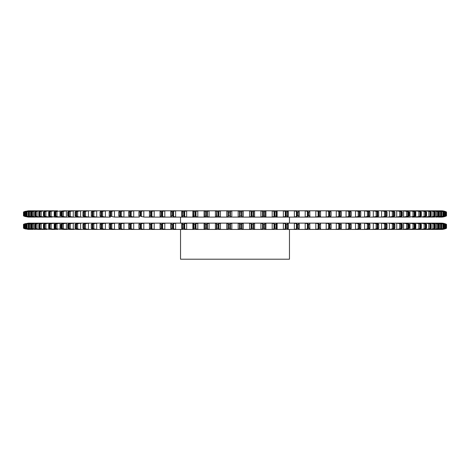 <?xml version="1.0" encoding="UTF-8"?>
<svg xmlns="http://www.w3.org/2000/svg" width="470" height="470" viewBox="0 0 470 470"><rect width="100%" height="100%" fill="white"/><g stroke="black" fill="none" stroke-linecap="round" stroke-linejoin="round"><path stroke-width="0.7" d="M229.818 212.005L230.071 216.171L230.071 211.712L228.526 212.005L228.526 215.877L228.003 216.576L228.003 211.306L228.526 212.005M230.476 211.271L230.036 211.758M230.036 216.124L230.476 216.611M229.818 215.877L228.526 215.877M228.126 216.494L226.652 217.081M231.822 210.813L231.822 217.064L230.441 216.576L230.441 211.306L232.474 210.795L226.164 210.795L226.775 210.813L226.775 217.064L226.164 217.087L170.434 217.087L176.456 217.087L173.565 216.576L173.565 211.306L175.639 210.813L175.639 217.064M231.822 217.064L226.164 217.087M226.652 210.801L228.126 211.388M63.785 210.795L238.178 210.813L239.559 211.306L239.559 216.576L238.178 217.064L232.474 217.087M243.225 210.813L243.225 217.064L241.997 216.576L241.997 211.306L243.836 210.795L237.526 210.795L441.201 210.795A12.103 12.103 0 0 1 446.5 212.005L446.5 215.877A12.103 12.103 0 0 1 441.224 217.087L438.334 217.087M438.692 216.899L436.401 217.087M436.366 216.799L433.88 217.087M425.767 216.317L425.767 217.064L424.856 217.087L427.23 217.087L422.659 217.087M421.061 216.047L421.061 217.064L412.255 217.087M393.936 216.576L392.579 217.087L388.426 217.087L409.963 217.064L409.963 210.813L409.012 210.795M359.662 210.795L354.58 210.795L355.52 210.813L355.52 217.064L354.58 217.087L359.662 217.087L325.293 217.087L330.921 217.087L330.686 216.729M330.686 211.153L330.921 210.795L325.293 210.795L326.186 210.813L326.186 217.064L309.918 217.064L309.671 211.306L310.253 210.795L304.349 210.795L305.195 210.813L305.195 217.064L304.349 217.087L310.253 217.087L237.526 217.087M139.314 217.064L129.168 217.087L134.632 217.087L131.206 216.576L131.206 211.306L133.721 210.813L133.721 217.064M110.338 217.087L85 217.087L89.4 217.087L85.546 216.576L85.546 211.306L88.436 210.813L88.436 217.064M52.258 217.087L42.77 217.087L45.144 217.087L41.178 216.576L41.178 211.306L44.233 210.813L44.233 211.565M35.197 217.064L28.071 217.064L25.304 216.459M32.53 217.064L34.48 217.087L30.644 216.576L30.644 211.306L33.634 211.071M30.48 217.064L32.13 217.087L28.365 216.576L28.365 211.306L31.308 210.977M28.247 217.046L25.691 216.312M29.052 217.064L30.397 217.087L26.708 216.576L26.708 216.088M42.335 217.064L36.566 217.064L33.546 216.576L33.546 211.306L36.566 210.813L36.566 211.2M38.464 217.064L39.257 217.087M85 217.087L55.154 217.087L51.16 216.576L51.16 211.306L54.215 210.813L54.215 217.064M57.393 217.064L57.745 217.087M129.35 217.064L114.48 217.064L111.795 216.576L111.795 211.306L114.48 210.813L114.48 217.064M175.639 210.813L170.434 210.795L170.822 210.813L170.822 217.064L170.434 217.087L144.707 217.087L141.405 216.576L141.405 211.306L143.814 210.813L143.814 217.064M388.426 210.795L389.389 210.813L389.389 217.064L359.662 217.087M406.215 217.087L408.019 216.576M433.434 216.676L433.434 217.064L427.23 217.087L429.745 216.576M440.396 216.97L443.557 216.576M441.471 217.017L444.444 216.576M221.117 210.795L218.897 211.306L218.897 216.576L221.117 217.087L214.831 217.087L215.401 217.064L215.401 210.813L214.831 210.795M228.308 211.712L228.308 216.171M265.92 210.813L265.92 217.064L265.01 216.576L265.01 211.306L266.449 210.795L260.198 210.795L260.926 210.813L260.926 217.064L260.198 217.087M277.147 210.813L277.147 217.064L276.395 216.576L276.395 211.306L277.629 210.795L271.437 210.795L272.195 210.813L272.195 217.064L271.437 217.087M288.245 210.813L288.245 217.064L287.658 216.576L287.658 211.306L288.68 210.795L282.564 210.795L283.351 210.813L283.351 217.064L282.564 217.087M298.779 216.13L298.761 211.271L299.566 210.795L293.544 210.795L294.361 210.813L294.361 217.064L293.544 217.087M320.428 211.506L320.716 210.795L314.941 210.795L315.811 210.813L315.811 217.064L314.941 217.087M340.65 210.948L340.903 211.306L340.832 210.795L335.369 210.795L336.279 210.813L336.279 217.064L335.369 217.087M350.714 211.306L350.42 210.795L345.139 210.795L346.067 210.813L346.067 217.064L345.139 217.087M368.521 210.795L363.651 210.795L364.603 210.813L364.603 217.064L363.651 217.087M376.975 210.795L372.334 210.795L373.292 210.813L373.292 217.064L372.334 217.087M401.227 211.306L399.659 210.795L395.781 210.795L396.745 210.813L396.745 217.064L395.781 217.087M408.019 211.306L406.485 210.813L402.655 210.795L403.613 210.813L403.613 217.064L402.655 217.087M414.281 211.306L412.255 210.795M425.162 211.306L420.133 210.795L421.061 210.813L421.061 211.835M429.745 211.306L427.001 210.795M433.734 211.306L430.743 210.795M439.891 211.306L437.47 210.813L435.52 210.795L436.366 211.077M442.035 211.306L438.692 210.983M443.557 211.306L440.396 210.912M444.444 211.306L441.471 210.86M441.224 210.795L441.929 210.848M414.846 217.087L415.786 217.064L415.786 210.813L414.846 210.795L417.742 210.795M47.341 210.795L57.393 210.813M42.999 210.795L42.335 210.813M36.12 210.795L35.197 210.813M33.599 210.795L32.53 210.813M31.702 210.795L30.48 210.813M25.304 211.424L28.247 210.836M25.691 211.565L29.052 210.813M31.091 210.795L29.704 210.795M31.308 210.813L33.1 210.795M33.634 210.813L35.72 210.795M36.566 210.813L38.464 210.813M42.77 210.795L38.945 210.795M44.233 210.813L49.867 210.795L45.878 211.306L45.878 216.576L49.867 217.087M52.258 210.795L51.812 210.813M60.037 210.813L60.037 217.064L56.993 216.576L56.993 211.306L63.515 210.813M66.388 210.813L66.388 217.064L63.368 216.576L63.368 211.306L67.345 210.795L63.75 210.795M73.255 210.813L73.255 217.064L70.271 216.576L70.271 211.306L74.219 210.795L70.159 210.813M80.611 210.813L80.611 217.064L77.667 216.576L77.667 211.306L81.574 210.795L77.297 210.813M88.436 210.813L85 210.795M96.708 210.813L96.708 217.064L93.871 216.576L93.871 211.306L97.666 210.795L93.042 210.795M105.398 210.813L105.398 217.064L102.63 216.576L102.63 211.306L106.349 210.795L101.479 210.795M114.48 210.813L110.338 210.795M123.933 210.813L123.933 217.064L121.325 216.576L121.325 211.306L124.861 210.795L119.709 210.813M133.721 210.813L129.35 210.813M143.814 210.813L139.314 210.813M154.189 210.813L154.189 217.064L151.88 216.576L151.88 211.306L155.059 210.795L149.284 210.795L149.572 211.459M164.805 210.813L164.805 217.064L162.614 216.576L162.614 211.306L165.651 210.795L159.747 210.795L160.082 210.813L160.082 217.064L159.747 217.087M186.649 210.813L186.649 217.064L184.704 216.576L184.704 211.306L187.436 210.795L181.32 210.795L181.755 210.813L181.755 217.064L181.32 217.087M197.805 210.813L197.805 217.064L195.996 216.576L195.996 211.306L198.563 210.795L192.371 210.795L192.853 210.813L192.853 217.064L192.371 217.087M209.074 210.813L209.074 217.064L207.405 216.576L207.405 211.306L209.802 210.795L203.551 210.795L204.08 210.813L204.08 217.064L203.551 217.087M441.929 210.813L446.5 212.005L446.5 215.877L441.201 217.087M444.973 216.494L441.647 217.081M444.309 211.571L445.472 211.712L445.472 216.171L446.212 215.877L445.572 216.171M445.472 216.171L444.309 216.312M444.596 216.494L441.189 217.081M445.683 216.124L444.332 216.611M443.292 211.794L443.292 211.306L444.467 211.712L444.467 216.171L445.284 215.877L444.661 216.171M444.467 216.171L443.292 216.576L443.292 216.088M443.58 216.494L440.102 217.081M444.773 216.124L443.451 216.611M442.035 216.576L438.91 217.087M442.822 216.171L441.636 216.576L441.636 211.306L442.822 211.712L442.822 216.171L443.721 215.877L443.11 216.171M441.929 216.494L438.393 217.081M443.222 216.124L441.929 216.611M439.891 216.576L436.9 217.087M440.549 216.171L439.356 216.576L439.356 211.306L440.549 211.712L440.549 216.171L441.524 215.877L440.93 216.171M439.656 216.494L436.066 217.081M441.036 216.124L439.785 216.611M437.118 216.576L434.28 217.087M434.28 210.795L437.118 211.306M437.646 216.171L436.454 216.576L436.454 211.306L437.646 211.712L437.646 216.171L438.692 215.877L438.128 216.171M436.753 216.494L433.129 217.081M438.228 216.124L437.018 216.611M432.565 210.795L433.434 210.813L433.434 211.206M433.734 216.576L431.055 217.087M434.133 216.171L432.94 216.576L432.94 211.306L434.133 211.712L434.133 216.171L435.249 215.877L434.703 216.171M433.246 216.494L429.592 217.081M429.897 216.517L429.897 217.064L429.004 217.087M434.803 216.124L433.634 216.611M429.004 210.795L429.897 210.813L429.897 211.365M430.015 216.171L428.822 216.576L428.822 211.306L430.015 211.712L430.015 216.171L430.679 216.171M429.128 216.494L425.462 217.081M430.773 216.124L429.651 216.611M424.856 210.795L425.767 210.813L425.767 211.565M425.162 216.576L422.824 217.087M425.303 216.171L424.122 216.576L424.122 211.306L425.303 211.712L425.303 216.171L426.055 216.171M424.428 216.494L420.756 217.081M426.143 216.124L425.074 216.611M420.004 216.576L417.848 217.087M417.848 210.795L420.004 211.306M420.01 216.171L418.841 216.576L418.841 211.306L420.01 211.712L420.01 216.171L420.85 216.171M419.146 216.494L415.48 217.081M420.932 216.124L419.916 216.611M414.281 216.576L412.319 217.087M414.158 216.171L413.007 216.576L413.007 211.306L414.158 211.712L414.158 216.171L415.081 216.171M413.312 216.494L409.658 217.081M415.163 216.124L414.205 216.611M407.766 216.171L406.632 216.576L406.632 211.306L407.766 211.712L407.766 216.171L408.771 216.171M406.932 216.494L403.307 217.081M408.841 216.124L407.942 216.611M401.227 216.576L399.659 217.087M400.845 216.171L399.729 216.576L399.729 211.306L400.845 211.712L400.845 216.171L401.926 216.171M400.029 216.494L396.445 217.081M401.997 216.124L401.157 216.611M392.568 210.795L393.936 211.306M393.419 216.171L392.332 216.576L392.332 211.306L393.419 211.712L393.419 216.171L394.577 216.171M392.626 216.494L389.095 217.081M394.641 216.124L393.872 216.611M385.083 217.064L386.158 216.576M385.083 210.813L386.158 211.306M385.512 216.171L384.454 216.576L384.454 211.306L385.512 211.712L385.512 216.171L386.745 216.171M384.748 216.494L381.276 217.081M380.6 210.795L381.564 210.813L381.564 217.064L380.6 217.087M386.804 216.124L386.099 216.611M377.005 217.064L377.921 216.576M377.152 216.171L376.129 216.576L376.129 211.306L377.152 211.712L377.152 216.171L378.45 216.171M376.411 216.494L373.01 217.081M378.503 216.124L377.868 216.611M368.498 217.064L369.25 216.576M368.357 216.171L367.37 216.576L367.37 211.306L368.357 211.712L368.357 216.171L369.72 216.171M367.646 216.494L364.326 217.081M369.767 216.124L369.203 216.611M359.156 216.171L358.205 216.576L358.205 211.306L359.156 211.712L359.156 216.171L360.578 216.171M358.475 216.494L355.25 217.081M360.173 216.576L359.579 217.064M360.619 216.124L360.132 216.611M350.714 216.576L350.42 217.087M349.58 216.171L348.675 216.576L348.675 211.306L349.58 211.712L349.58 216.171L351.061 216.171M348.934 216.494L345.808 217.081M351.09 216.124L350.679 216.611M340.65 216.934L340.903 216.576L340.832 217.087M339.657 216.171L338.794 216.576L338.794 211.306L339.657 211.712L339.657 216.171L341.185 216.171M339.046 216.494L336.027 217.081M341.214 216.124L340.873 216.611M329.417 216.171L328.595 216.576L328.595 211.306L329.417 211.712L329.417 216.171L330.986 216.171M328.841 216.494L325.945 217.081M331.009 216.124L330.751 216.611M320.428 216.376L320.716 217.087M318.889 216.171L318.12 216.576L318.12 211.306L318.889 211.712L318.889 216.171L320.499 216.171M318.349 216.494L315.582 217.081M320.517 216.124L320.334 216.611M309.765 215.877L308.555 215.877L307.386 216.576L307.386 211.306L308.555 212.005L309.754 211.712L309.765 215.877M307.603 216.494L304.977 217.081M309.765 216.124L309.66 216.611M298.785 216.124L298.761 216.611L299.566 217.087M298.75 215.877L297.522 215.877L296.435 216.576L296.435 211.306L297.522 212.005L298.779 211.712L298.75 215.877M296.641 216.494L294.155 217.081M288.245 217.064L288.68 217.087M285.907 216.171L287.611 216.171L287.611 211.712L285.907 211.712L285.907 216.171L285.296 216.576L285.296 211.306L285.907 211.712M285.49 216.494L283.157 217.081M287.611 216.124L287.663 216.611M277.147 217.064L277.629 217.087M274.556 216.171L276.284 216.171L276.284 211.712L274.556 211.712L274.556 216.171L274.004 216.576L274.004 211.306L274.556 211.712M274.186 216.494L272.012 217.081M276.272 216.124L276.407 216.611M265.92 217.064L266.449 217.087M263.088 216.171L264.833 216.171L264.833 211.712L263.088 211.712L263.088 216.171L262.595 216.576L262.595 211.306L263.088 211.712M262.759 216.494L260.756 217.081M264.816 216.124L265.027 216.611M255.169 210.795L253.53 211.306L253.53 216.576L255.169 217.087M251.532 216.171L253.289 216.171L253.289 211.712L251.532 211.712L251.532 216.171L251.103 216.576L251.103 211.306L251.532 211.712M251.256 216.494L249.423 217.081M248.883 210.795L249.576 210.813L249.576 217.064L248.883 217.087M253.265 216.124L253.553 216.611M243.225 217.064L243.836 217.087M240.182 215.877L241.692 216.171L241.692 211.712L239.929 211.712L239.929 216.171L240.182 212.005M239.964 216.124L239.524 216.611M241.662 216.124L242.026 216.611M216.711 216.171L218.468 216.171L218.468 211.712L216.711 211.712L216.47 216.576L216.711 211.712M216.576 216.494L215.289 217.081M218.421 216.124L218.944 216.611M209.074 217.064L209.802 217.087M205.167 216.171L206.912 216.171L206.912 211.712L205.167 211.712L204.991 216.576L205.167 211.712M205.079 216.494L203.986 217.081M206.865 216.124L207.452 216.611M197.805 217.064L198.563 217.087M193.716 216.171L195.444 216.171L195.444 211.712L193.716 211.712L193.605 216.576L193.716 211.712M193.675 216.494L192.782 217.081M195.391 216.124L196.049 216.611M186.649 217.064L187.436 217.087M182.454 215.877L184.093 216.171L184.093 211.712L182.389 211.712L182.342 216.576L182.454 212.005M182.401 216.494L181.702 217.081M184.034 216.124L184.763 216.611M172.478 215.877L172.901 216.171L172.901 211.712L171.221 211.712L171.239 216.576L171.25 215.877L172.478 215.877L172.478 212.005M171.28 216.494L170.78 217.081M172.837 216.124L173.63 216.611M164.805 217.064L165.651 217.087M160.246 216.171L161.897 216.171L161.897 211.712L160.246 211.712L160.329 216.576M160.358 216.494L160.059 217.081M161.821 216.124L162.685 216.611M154.189 217.064L155.059 217.087M149.648 216.576L149.448 215.877L151.111 216.171L151.111 211.712L149.448 212.005L149.648 211.306M149.66 216.494L149.56 217.081M149.572 216.423L149.284 217.087M151.035 216.124L151.957 216.611M139.226 216.576L138.926 215.877L140.583 216.171L140.583 211.712L138.926 212.005L139.226 211.306M139.22 216.494L139.326 217.081M140.501 216.124L141.482 216.611M129.097 216.576L128.692 215.877L130.343 216.171L130.343 211.712L128.692 212.005L129.097 211.306M129.068 216.494L129.379 217.081M130.255 216.124L131.294 216.611M123.933 217.064L124.861 217.087M119.286 216.576L118.781 215.877L120.42 216.171L120.42 211.712L118.781 212.005L119.286 211.306M119.245 216.494L119.75 217.081M120.326 216.124L121.419 216.611M109.827 216.576L109.222 215.877L110.844 216.171L110.844 211.712L109.222 212.005L109.827 211.306M109.769 216.494L110.479 217.081M110.744 216.124L111.889 216.611M105.398 217.064L106.349 217.087M100.75 216.576L100.045 215.877L101.643 216.171L101.643 211.712L100.045 212.005L100.75 211.306M100.674 216.494L101.579 217.081M101.544 216.124L102.73 216.611M96.708 217.064L97.666 217.087M92.079 216.576L91.28 215.877L92.849 216.171L92.849 211.712L91.28 212.005L92.079 211.306M91.985 216.494L93.089 217.081M92.743 216.124L93.977 216.611M83.842 216.576L82.949 215.877L84.488 216.171L84.488 211.712L82.949 212.005L83.842 211.306M83.736 216.494L85.029 217.081M84.383 216.124L85.652 216.611M80.611 217.064L81.574 217.087M76.064 216.576L75.082 215.877L76.581 216.171L76.581 211.712L75.082 212.005L76.064 211.306M75.94 216.494L77.297 217.064M76.469 216.124L77.773 216.611M73.255 217.064L74.219 217.087M68.773 216.576L67.704 215.877L69.155 216.171L69.155 211.712L67.704 212.005L68.773 211.306M68.632 216.494L70.294 217.081M69.043 216.124L70.383 216.611M66.388 217.064L67.345 217.087M61.981 216.576L60.824 215.877L62.234 216.171L62.234 211.712L60.824 212.005L61.981 211.306M61.828 216.494L63.667 217.081M62.122 216.124L63.485 216.611M60.037 217.064L60.988 217.087M55.719 216.576L54.479 215.877L55.842 216.171L55.842 211.712L54.479 212.005L55.719 211.306M55.548 216.494L57.563 217.081M55.724 216.124L57.111 216.611M55.154 210.795L54.215 210.813M49.996 216.576L48.686 215.877L49.99 216.171L49.99 211.712L48.686 212.005L49.996 211.306M49.814 216.494L51.994 217.081M51.812 217.064L52.152 217.087M49.873 216.124L51.277 216.611M44.838 216.576L43.451 215.877L44.697 216.171L44.697 211.712L43.451 212.005L44.838 211.306M44.644 216.494L46.982 217.081M46.788 217.064L47.176 217.087M44.579 216.124L45.995 216.611M40.255 216.576L38.804 215.877L39.985 216.171L39.985 211.712L38.804 212.005L40.255 211.306M40.05 216.494L42.541 217.081M39.868 216.124L41.295 216.611M40.996 210.795L37.059 211.306L37.059 216.576L40.996 217.087M36.266 216.576L34.751 215.877L35.867 216.171L35.867 211.712L34.751 212.005L36.266 211.306M36.049 216.494L38.687 217.081M35.749 216.124L37.183 216.611M32.882 216.576L31.308 215.877L32.354 216.171L32.354 211.712L31.308 212.005L32.882 211.306M32.653 216.494L35.426 217.081M32.23 216.124L33.67 216.611M30.109 216.576L28.476 215.877L29.451 216.171L29.451 211.712L28.476 212.005L30.109 211.306M29.869 216.494L32.771 217.081M29.334 216.124L30.767 216.611M27.965 216.576L26.279 215.877L27.178 216.171L27.178 211.712L26.279 212.005L27.965 211.306M27.712 216.494L30.732 217.081M27.06 216.124L28.482 216.611M30.397 210.795L26.708 211.306L26.708 211.794M26.443 216.576L24.716 215.877L25.533 216.171L25.533 211.712L24.716 212.005L26.443 211.306M26.179 216.494L29.31 217.081M25.415 216.124L26.825 216.611M25.556 216.576L23.788 215.877L24.528 216.171L24.528 211.712L23.788 212.005L25.556 211.306M25.286 216.494L28.517 217.081M24.411 216.124L25.803 216.611M24.158 211.87L23.5 212.005L23.5 215.877L24.158 216.012M24.041 216.124L25.415 216.611M445.96 216.124L444.585 216.611M289.461 223.138L289.461 217.087M441.201 223.138L446.5 224.349A12.103 12.103 0 0 0 441.224 223.138L57.681 223.138L60.988 223.138L56.993 223.65L56.993 228.925L63.515 229.413M239.524 211.271L239.964 211.758M242.026 211.271L241.662 211.758M215.289 210.801L216.576 211.388M218.944 211.271L218.421 211.758M249.423 210.801L251.256 211.388M253.553 211.271L253.265 211.758M203.986 210.801L205.079 211.388M207.452 211.271L206.865 211.758M260.756 210.801L262.759 211.388M265.027 211.271L264.816 211.758M192.782 210.801L193.675 211.388M196.049 211.271L195.391 211.758M272.012 210.801L274.186 211.388M276.407 211.271L276.272 211.758M181.702 210.801L182.401 211.388M182.342 211.306L182.389 211.712L182.342 211.306M184.763 211.271L184.034 211.758M283.157 210.801L285.49 211.388M287.663 211.271L287.611 211.758M170.78 210.801L171.28 211.388M171.239 211.306L171.221 211.712L171.239 211.306M173.63 211.271L172.837 211.758M294.155 210.801L296.641 211.388M160.059 210.801L160.358 211.388M160.329 211.306L160.246 211.712M162.685 211.271L161.821 211.758M304.977 210.801L307.603 211.388M309.66 211.271L309.765 211.758M149.56 210.801L149.66 211.388M151.957 211.271L151.035 211.758M315.582 210.801L318.349 211.388M318.889 211.712L320.499 211.712M320.334 211.271L320.517 211.758M139.326 210.801L139.22 211.388M141.482 211.271L140.501 211.758M325.945 210.801L328.841 211.388M329.417 211.712L330.986 211.712M330.751 211.271L331.009 211.758M129.379 210.801L129.068 211.388M131.294 211.271L130.255 211.758M336.027 210.801L339.046 211.388M339.657 211.712L341.185 211.712M340.873 211.271L341.214 211.758M119.75 210.801L119.245 211.388M121.419 211.271L120.326 211.758M345.808 210.801L348.934 211.388M349.58 211.712L351.061 211.712M350.679 211.271L351.09 211.758M110.479 210.801L109.769 211.388M111.889 211.271L110.744 211.758M355.25 210.801L358.475 211.388M359.156 211.712L360.578 211.712M360.132 211.271L360.619 211.758M359.579 210.813L360.173 211.306M101.579 210.801L100.674 211.388M102.73 211.271L101.544 211.758M364.326 210.801L367.646 211.388M368.357 211.712L369.72 211.712M369.203 211.271L369.767 211.758M368.498 210.813L369.25 211.306M93.089 210.801L91.985 211.388M93.977 211.271L92.743 211.758M373.01 210.801L376.411 211.388M377.152 211.712L378.45 211.712M377.868 211.271L378.503 211.758M377.005 210.813L377.921 211.306M85.029 210.801L83.736 211.388M85.652 211.271L84.383 211.758M381.276 210.801L384.748 211.388M385.512 211.712L386.745 211.712M386.099 211.271L386.804 211.758M77.421 210.801L75.94 211.388M77.773 211.271L76.469 211.758M389.095 210.801L392.626 211.388M393.419 211.712L394.577 211.712M393.872 211.271L394.641 211.758M70.294 210.801L68.632 211.388M70.383 211.271L69.043 211.758M396.445 210.801L400.029 211.388M400.845 211.712L401.926 211.712M401.157 211.271L401.997 211.758M63.667 210.801L61.828 211.388M63.485 211.271L62.122 211.758M403.307 210.801L406.932 211.388M407.766 211.712L408.771 211.712M407.942 211.271L408.841 211.758M57.563 210.801L55.548 211.388M57.111 211.271L55.724 211.758M409.658 210.801L413.312 211.388M414.158 211.712L415.081 211.712M414.205 211.271L415.163 211.758M51.994 210.801L49.814 211.388M51.277 211.271L49.873 211.758M415.48 210.801L419.146 211.388M420.01 211.712L420.85 211.712M419.916 211.271L420.932 211.758M46.982 210.801L44.644 211.388M45.995 211.271L44.579 211.758M420.756 210.801L424.428 211.388M425.303 211.712L426.055 211.712M425.074 211.271L426.143 211.758M42.541 210.801L40.05 211.388M41.295 211.271L39.868 211.758M425.462 210.801L429.128 211.388M430.015 211.712L430.679 211.712M429.651 211.271L430.773 211.758M38.687 210.801L36.049 211.388M37.183 211.271L35.749 211.758M429.592 210.801L433.246 211.388M434.133 211.712L434.703 211.712M433.634 211.271L434.803 211.758M35.426 210.801L32.653 211.388M33.67 211.271L32.23 211.758M433.129 210.801L436.753 211.388M437.646 211.712L438.128 211.712M437.018 211.271L438.228 211.758M32.771 210.801L29.869 211.388M30.767 211.271L29.334 211.758M436.066 210.801L439.656 211.388M440.549 211.712L440.93 211.712M439.785 211.271L441.036 211.758M30.732 210.801L27.712 211.388M28.482 211.271L27.06 211.758M438.393 210.801L441.929 211.388M441.929 211.271L443.222 211.758M29.31 210.801L26.179 211.388M26.825 211.271L25.415 211.758M440.102 210.801L443.58 211.388M443.451 211.271L444.773 211.758M28.517 210.801L25.286 211.388M25.803 211.271L24.411 211.758M441.189 210.801L444.596 211.388M444.332 211.271L445.683 211.758M25.415 211.271L24.041 211.758M441.647 210.801L444.973 211.388M444.585 211.271L445.96 211.758M446.212 215.877L446.212 212.005M446.142 215.877L446.142 212.005M445.284 215.877L445.284 212.005M445.143 215.877L445.143 212.005M443.721 215.877L443.721 212.005M443.51 215.877L443.51 212.005M441.524 215.877L441.524 212.005M441.236 215.877L441.236 212.005M438.692 215.877L438.692 212.005M438.346 215.877L438.346 212.005M435.249 215.877L435.249 212.005M434.832 215.877L434.832 212.005M431.196 215.877L431.196 212.005M430.708 215.877L430.708 212.005M426.548 215.877L426.548 212.005M425.996 215.877L425.996 212.005M421.314 215.877L421.314 212.005M420.703 215.877L420.703 212.005M415.521 215.877L415.521 212.005M414.84 215.877L414.84 212.005M409.176 215.877L409.176 212.005M408.436 215.877L408.436 212.005M402.297 215.877L402.297 212.005M401.503 215.877L401.503 212.005M394.918 215.877L394.918 212.005M394.066 215.877L394.066 212.005M387.051 215.877L387.051 212.005M386.146 215.877L386.146 212.005M378.72 215.877L378.72 212.005M377.768 215.877L377.768 212.005M369.955 215.877L369.955 212.005M368.956 215.877L368.956 212.005M360.778 215.877L360.778 212.005M359.738 215.877L359.738 212.005M351.219 215.877L351.219 212.005M350.138 215.877L350.138 212.005M341.308 215.877L341.308 212.005M340.192 215.877L340.192 212.005M331.074 215.877L331.074 212.005M329.922 215.877L329.922 212.005M320.552 215.877L320.552 212.005M319.365 215.877L319.365 212.005M308.103 211.712L308.103 216.171M308.555 215.877L308.555 212.005M297.099 211.712L297.099 216.171M297.522 215.877L297.522 212.005M287.546 215.877L287.546 212.005M286.295 215.877L286.295 212.005M276.178 215.877L276.178 212.005M274.915 215.877L274.915 212.005M264.692 215.877L264.692 212.005M263.412 215.877L263.412 212.005M253.107 215.877L253.107 212.005M251.82 215.877L251.82 212.005M241.474 215.877L241.474 212.005M218.18 215.877L218.18 212.005M216.893 215.877L216.893 212.005M206.589 215.877L206.589 212.005M205.308 215.877L205.308 212.005M195.085 215.877L195.085 212.005M193.822 215.877L193.822 212.005M183.705 215.877L183.705 212.005M182.342 211.43L182.342 216.453M171.221 211.794L171.221 216.088M161.445 215.877L161.445 212.005M150.635 215.877L150.635 212.005M149.448 215.877L149.448 212.005M140.078 215.877L140.078 212.005M138.926 215.877L138.926 212.005M129.808 215.877L129.808 212.005M128.692 215.877L128.692 212.005M119.862 215.877L119.862 212.005M118.781 215.877L118.781 212.005M110.262 215.877L110.262 212.005M109.222 215.877L109.222 212.005M101.044 215.877L101.044 212.005M100.045 215.877L100.045 212.005M92.232 215.877L92.232 212.005M91.28 215.877L91.28 212.005M83.854 215.877L83.854 212.005M82.949 215.877L82.949 212.005M75.934 215.877L75.934 212.005M75.082 215.877L75.082 212.005M68.497 215.877L68.497 212.005M67.704 215.877L67.704 212.005M61.564 215.877L61.564 212.005M60.824 215.877L60.824 212.005M55.16 215.877L55.16 212.005M54.479 215.877L54.479 212.005M49.297 215.877L49.297 212.005M48.686 215.877L48.686 212.005M44.004 215.877L44.004 212.005M43.451 215.877L43.451 212.005M39.292 215.877L39.292 212.005M38.804 215.877L38.804 212.005M35.168 215.877L35.168 212.005M34.751 215.877L34.751 212.005M31.655 215.877L31.655 212.005M31.308 215.877L31.308 212.005M28.764 215.877L28.764 212.005M28.476 215.877L28.476 212.005M26.49 215.877L26.49 212.005M26.279 215.877L26.279 212.005M24.857 215.877L24.857 212.005M24.716 215.877L24.716 212.005M23.858 215.877L23.858 212.005M23.788 215.877L23.788 212.005M23.5 215.877L23.5 212.005L23.5 215.877L28.776 217.087M441.471 223.209L444.444 223.65M440.396 223.256L443.557 223.65M438.334 223.138L442.035 223.65M436.401 223.138L439.891 223.65M433.88 223.138L437.118 223.65M429.897 223.708L429.897 223.162L429.004 223.138L433.734 223.65M425.767 223.914L425.767 223.162L424.856 223.138L429.745 223.65M421.061 224.178L421.061 223.162L420.133 223.138L425.162 223.65M414.281 228.925L412.319 229.43L415.786 229.413L415.786 223.162L414.846 223.138L418.188 223.162L420.004 223.65M408.019 228.925L406.25 229.43L409.963 229.413L409.963 223.162L409.012 223.138L412.607 223.162L414.281 223.65M401.227 228.925L399.647 229.43L403.613 229.413L403.613 223.162L402.655 223.138L406.25 223.138L408.019 223.65M386.158 228.925L385.001 229.43L389.389 229.413L389.389 223.162L388.426 223.138L392.579 223.138L393.936 223.65M288.245 223.162L288.245 229.413L287.658 228.925L287.658 223.65L288.68 223.138L282.564 223.138L283.351 223.162L283.351 229.413L271.437 229.43L272.195 229.413L272.195 223.162L271.437 223.138M254.599 223.162L254.599 229.413L253.53 228.925L253.53 223.65L255.169 223.138L248.883 223.138L249.576 223.162L249.576 229.413L248.883 229.43L237.526 229.43L239.559 228.925L239.559 223.65L238.178 223.162L238.178 229.413M243.225 223.162L243.225 229.413L241.997 228.925L241.997 223.65L243.836 223.138L238.178 223.162M231.822 223.162L231.822 229.413L230.441 228.925L230.441 223.65L232.474 223.138L226.164 223.138L226.775 223.162L226.775 229.413L214.831 229.43L215.401 229.413L215.401 223.162L214.831 223.138L221.117 223.138L218.897 223.65L218.897 228.925L221.117 229.43M209.074 223.162L209.074 229.413L207.405 228.925L207.405 223.65L209.802 223.138L203.551 223.138L204.08 223.162L204.08 229.413L192.371 229.43L192.853 229.413L192.853 223.162L192.371 223.138L198.563 223.138L195.996 223.65L195.996 228.925L198.563 229.43M186.649 223.162L186.649 229.413L184.704 228.925L184.704 223.65L187.436 223.138L181.32 223.138L181.755 223.162L181.755 229.413L170.434 229.43L176.456 229.43L173.565 228.925L173.565 223.65L175.639 223.162L175.639 229.413M57.393 223.162L52.152 223.138L55.154 223.138L51.16 223.65L51.16 228.925L57.393 229.413M51.812 223.162L28.94 223.138L25.691 223.914M28.247 223.18L25.304 223.767M39.257 223.138L40.996 223.138L37.059 223.65L37.059 228.925L42.335 229.413M42.999 223.138L45.144 223.138L41.178 223.65L41.178 228.925L46.788 229.413M47.341 223.138L49.867 223.138L45.878 223.65L45.878 228.925L51.812 229.413M63.785 223.138L67.345 223.138L63.368 223.65L63.368 228.925L70.159 229.413M77.297 223.162L81.574 223.138L77.667 223.65L77.667 228.925L80.611 229.413L119.709 229.413M85 223.138L89.4 223.138L85.546 223.65L85.546 228.925L89.4 229.43L85 229.43M101.479 223.138L106.349 223.138L102.63 223.65L102.63 228.925L106.349 229.43M110.338 223.138L115.42 223.138L111.795 223.65L111.795 228.925L115.42 229.43L110.338 229.43M139.314 223.162L144.707 223.138L141.405 223.65L141.405 228.925L143.814 229.413L170.434 229.43L170.822 229.413L170.822 223.162L170.434 223.138M159.747 223.138L165.651 223.138L162.614 223.65L162.614 228.925L165.651 229.43L159.747 229.43L160.082 229.413L160.082 223.162L159.747 223.138M288.245 229.413L294.361 229.413L294.361 223.162L293.544 223.138L299.566 223.138L298.761 223.603L298.761 228.955M298.761 228.966L299.179 229.413L305.195 229.413L305.195 223.162L304.349 223.138L310.253 223.138L309.671 223.65L309.918 229.413L336.279 229.413L336.279 223.162L335.369 223.138L340.832 223.138L340.903 223.65L340.65 223.291M330.686 229.072L330.921 229.43L325.293 229.43L326.186 229.413L326.186 223.162L325.293 223.138L330.921 223.138L330.686 223.497M340.65 229.284L340.903 228.925L340.832 229.43L346.067 229.413L346.067 223.162L345.139 223.138L350.42 223.138L350.714 223.65M350.714 228.925L350.42 229.43L355.52 229.413L355.52 223.162L354.58 223.138L359.662 223.138L360.173 223.65M363.651 223.138L364.603 223.162L364.603 229.413L363.651 229.43L373.292 229.413L373.292 223.162L372.334 223.138L376.975 223.138L377.921 223.65M377.921 228.925L376.975 229.43L381.564 229.413L381.564 223.162L380.6 223.138L385.001 223.138L386.158 223.65M393.936 228.925L392.568 229.43L396.745 229.413L396.745 223.162L395.781 223.138L399.647 223.138L401.227 223.65M444.585 223.614L445.96 224.102M74.219 223.138L70.271 223.65L70.271 228.925L77.297 229.413M24.158 224.214L23.5 224.349L23.5 228.22L24.158 228.361M25.415 223.614L24.041 224.102M25.304 228.802L28.247 229.395M25.286 228.837L29.052 229.413M28.517 223.144L25.286 223.738M25.556 223.65L23.788 224.349L24.528 224.055L24.528 228.514L23.788 228.22L25.556 228.925M25.803 223.614L24.411 224.102M29.704 223.138L29.052 223.162M26.708 228.438L26.708 228.925L30.48 229.413M30.397 223.138L26.708 223.65L26.708 224.137M29.31 223.144L26.179 223.738M26.443 223.65L24.716 224.349L25.533 224.055L25.533 228.514L24.716 228.22L26.443 228.925M26.825 223.614L25.415 224.102M31.091 223.138L30.48 223.162M31.666 229.43L32.53 229.413M32.13 223.138L28.365 223.65L28.365 228.925L31.702 229.43M30.732 223.144L27.712 223.738M27.965 223.65L26.279 224.349L27.178 224.055L27.178 228.514L26.279 228.22L27.965 228.925M28.482 223.614L27.06 224.102M33.1 223.138L32.53 223.162M34.48 223.138L30.644 223.65L30.644 228.925L35.197 229.413M32.771 223.144L29.869 223.738M30.109 223.65L28.476 224.349L29.451 224.055L29.451 228.514L28.476 228.22L30.109 228.925M30.767 223.614L29.334 224.102M35.72 223.138L35.197 223.162M37.435 223.138L33.546 223.65L33.546 228.925L38.464 229.413M35.426 223.144L32.653 223.738M32.882 223.65L31.308 224.349L32.354 224.055L32.354 228.514L31.308 228.22L32.882 228.925M33.67 223.614L32.23 224.102M38.945 223.138L38.464 223.162M39.257 229.43L40.996 229.43L39.257 229.43M38.687 223.144L36.049 223.738M36.266 223.65L34.751 224.349L35.867 224.055L35.867 228.514L34.751 228.22L36.266 228.925M37.183 223.614L35.749 224.102M42.77 223.138L42.335 223.162M42.999 229.43L45.144 229.43L42.999 229.43M42.541 223.144L40.05 223.738M40.255 223.65L38.804 224.349L39.985 224.055L39.985 228.514L38.804 228.22L40.255 228.925M41.295 223.614L39.868 224.102M47.176 223.138L46.788 223.162M46.982 223.144L44.644 223.738M44.838 223.65L43.451 224.349L44.697 224.055L44.697 228.514L43.451 228.22L44.838 228.925M45.995 223.614L44.579 224.102M52.258 229.43L55.154 229.43M51.994 223.144L49.814 223.738M49.996 223.65L48.686 224.349L49.99 224.055L49.99 228.514L48.686 228.22L49.996 228.925M51.277 223.614L49.873 224.102M57.563 223.144L55.548 223.738M55.719 223.65L54.479 224.349L55.842 224.055L55.842 228.514L54.479 228.22L55.719 228.925M57.111 223.614L55.724 224.102M63.667 223.144L61.828 223.738M61.981 223.65L60.824 224.349L62.234 224.055L62.234 228.514L60.824 228.22L61.981 228.925M63.485 223.614L62.122 224.102M70.294 223.144L68.632 223.738M68.773 223.65L67.704 224.349L69.155 224.055L69.155 228.514L67.704 228.22L68.773 228.925M70.383 223.614L69.043 224.102M77.421 223.144L75.94 223.738M76.064 223.65L75.082 224.349L76.581 224.055L76.581 228.514L75.082 228.22L76.064 228.925M77.773 223.614L76.469 224.102M85.029 223.144L83.736 223.738M83.842 223.65L82.949 224.349L84.488 224.055L84.488 228.514L82.949 228.22L83.842 228.925M85.652 223.614L84.383 224.102M97.666 223.138L93.871 223.65L93.871 228.925L97.666 229.43M93.089 223.144L91.985 223.738M92.079 223.65L91.28 224.349L92.849 224.055L92.849 228.514L91.28 228.22L92.079 228.925M93.977 223.614L92.743 224.102M101.579 223.144L100.674 223.738M100.75 223.65L100.045 224.349L101.643 224.055L101.643 228.514L100.045 228.22L100.75 228.925M102.73 223.614L101.544 224.102M110.479 223.144L109.769 223.738M109.827 223.65L109.222 224.349L110.844 224.055L110.844 228.514L109.222 228.22L109.827 228.925M111.889 223.614L110.744 224.102M124.861 223.138L121.325 223.65L121.325 228.925L123.933 229.413L144.707 229.43L139.079 229.43L139.22 228.837M119.75 223.144L119.245 223.738M119.286 223.65L118.781 224.349L120.42 224.055L120.42 228.514L118.781 228.22L119.286 228.925M121.419 223.614L120.326 224.102M129.35 229.413L134.632 229.43L131.206 228.925L131.206 223.65L133.721 223.162L133.721 229.413M134.632 223.138L133.721 223.162M129.379 223.144L129.068 223.738M129.097 223.65L128.692 224.349L130.343 224.055L130.343 228.514L128.692 228.22L129.097 228.925M131.294 223.614L130.255 224.102M139.326 223.144L139.22 223.738M139.226 223.65L138.926 224.349L140.583 224.055L140.583 228.514L138.926 228.22L139.226 228.925M141.482 223.614L140.501 224.102M149.284 223.138L149.572 223.808M149.572 228.767L149.284 229.43L155.059 229.43L151.88 228.925L151.88 223.65L154.189 223.162L154.189 229.413M155.059 223.138L154.189 223.162M149.56 223.144L149.66 223.738M149.648 223.65L149.448 224.349L151.111 224.055L151.111 228.514L149.448 228.22L149.648 228.925M151.957 223.614L151.035 224.102M160.059 223.144L160.358 223.738M160.329 223.65L160.246 224.055M160.246 228.514L161.897 228.514L161.897 224.055L160.235 224.349L160.329 228.925M162.685 223.614L161.821 224.102M176.456 223.138L175.639 223.162M170.78 223.144L171.28 223.738M171.239 223.65L171.25 224.349L171.239 223.65M172.478 224.349L171.25 224.349L171.221 228.514L171.239 228.925L171.25 228.22L172.901 228.514L172.901 224.055L172.478 224.349L172.478 228.22M173.63 223.614L172.837 224.102M181.702 223.144L182.401 223.738M182.342 223.65L182.454 224.349L184.093 224.055L184.093 228.514L182.454 228.22L182.342 228.925L182.342 223.65M184.763 223.614L184.034 224.102M186.649 229.413L192.371 229.43M192.782 223.144L193.675 223.738M193.605 223.65L193.822 224.349L195.444 224.055L195.444 228.514L193.822 228.22L193.605 228.925L193.605 223.65M196.049 223.614L195.391 224.102M203.986 223.144L205.079 223.738M204.991 223.65L205.308 224.349L206.912 224.055L206.912 228.514L205.308 228.22L204.991 228.925L204.991 223.65M207.452 223.614L206.865 224.102M209.074 229.413L214.831 229.43M215.289 223.144L216.576 223.738M216.47 223.65L216.893 224.349L218.468 224.055L218.468 228.514L216.893 228.22L216.47 228.925L216.47 223.65M218.944 223.614L218.421 224.102M226.652 223.144L228.126 223.738M228.003 223.65L228.526 224.349L230.071 224.055L230.071 228.514L228.526 228.22L228.003 228.925L228.003 223.65M230.476 223.614L230.036 224.102M231.822 229.413L237.526 229.43M239.524 223.614L239.964 224.102M239.929 224.055L241.692 224.055L241.692 228.514L239.929 228.514L239.929 224.055M242.026 223.614L241.662 224.102M243.225 229.413L243.836 229.43M249.423 223.144L251.256 223.738M251.103 223.65L251.82 224.349L253.289 224.055L253.289 228.514L251.82 228.22L251.103 228.925L251.103 223.65M253.553 223.614L253.265 224.102M254.599 229.413L271.437 229.43M260.198 223.138L260.926 223.162L260.926 229.413L260.198 229.43L266.449 229.43L265.01 228.925L265.01 223.65L265.92 223.162L265.92 229.413M266.449 223.138L265.92 223.162M260.756 223.144L262.759 223.738M262.595 223.65L263.412 224.349L264.833 224.055L264.833 228.514L263.412 228.22L262.595 228.925L262.595 223.65M265.027 223.614L264.816 224.102M277.629 223.138L276.395 223.65L276.395 228.925L277.629 229.43M272.012 223.144L274.186 223.738M274.004 223.65L274.915 224.349L276.284 224.055L276.284 228.514L274.915 228.22L274.004 228.925L274.004 223.65M276.407 223.614L276.272 224.102M283.157 223.144L285.49 223.738M285.296 223.65L286.295 224.349L287.611 224.055L287.611 228.514L286.295 228.22L285.296 228.925L285.296 223.65M287.663 223.614L287.611 224.102M294.155 223.144L296.641 223.738M296.435 223.65L297.522 224.349L298.779 224.055L298.779 228.514L297.522 228.22L296.435 228.925L296.435 223.65M304.977 223.144L307.603 223.738M307.386 223.65L308.555 224.349L309.754 224.055L309.754 228.514L308.555 228.22L307.386 228.925L307.386 223.65M309.66 223.614L309.765 224.102M314.941 223.138L315.811 223.162L315.811 229.413L314.941 229.43L320.716 229.43L320.428 228.72M320.716 223.138L320.428 223.849M315.582 223.144L318.349 223.738M320.499 228.514L320.552 228.22L319.365 228.22L318.12 228.925L318.12 223.65L319.365 224.349L320.552 224.349L320.499 224.055M320.334 223.614L320.517 224.102M325.945 223.144L328.841 223.738M330.986 228.514L331.074 228.22L329.922 228.22L328.595 228.925L328.595 223.65L329.922 224.349L331.074 224.349L330.986 224.055M330.751 223.614L331.009 224.102M336.027 223.144L339.046 223.738M341.185 228.514L341.308 228.22L340.192 228.22L338.794 228.925L338.794 223.65L340.192 224.349L341.308 224.349L341.185 224.055M340.873 223.614L341.214 224.102M345.808 223.144L348.934 223.738M351.061 228.514L351.219 228.22L350.138 228.22L348.675 228.925L348.675 223.65L350.138 224.349L351.219 224.349L351.061 224.055M350.679 223.614L351.09 224.102M355.25 223.144L358.475 223.738M360.578 228.514L360.778 228.22L359.738 228.22L358.205 228.925L358.205 223.65L359.738 224.349L360.778 224.349L360.578 224.055M360.132 223.614L360.619 224.102M360.173 228.925L359.662 229.43L368.521 229.43L369.25 228.925M359.579 229.413L354.58 229.43M368.498 223.162L369.25 223.65M364.326 223.144L367.646 223.738M369.72 228.514L369.955 228.22L368.956 228.22L367.37 228.925L367.37 223.65L368.956 224.349L369.955 224.349L369.72 224.055M369.203 223.614L369.767 224.102M373.01 223.144L376.411 223.738M378.45 228.514L378.72 228.22L377.768 228.22L376.129 228.925L376.129 223.65L377.768 224.349L378.72 224.349L378.45 224.055M377.868 223.614L378.503 224.102M377.005 229.413L372.334 229.43M381.276 223.144L384.748 223.738M386.745 228.514L387.051 228.22L386.146 228.22L384.454 228.925L384.454 223.65L386.146 224.349L387.051 224.349L386.745 224.055M386.099 223.614L386.804 224.102M385.083 229.413L380.6 229.43M389.095 223.144L392.626 223.738M394.577 228.514L394.918 228.22L394.066 228.22L392.332 228.925L392.332 223.65L394.066 224.349L394.918 224.349L394.577 224.055M393.872 223.614L394.641 224.102M396.445 223.144L400.029 223.738M401.926 228.514L402.297 228.22L401.503 228.22L399.729 228.925L399.729 223.65L401.503 224.349L402.297 224.349L401.926 224.055M401.157 223.614L401.997 224.102M403.307 223.144L406.932 223.738M408.771 228.514L409.176 228.22L408.436 228.22L406.632 228.925L406.632 223.65L408.436 224.349L409.176 224.349L408.771 224.055M407.942 223.614L408.841 224.102M402.655 229.43L406.215 229.43M409.658 223.144L413.312 223.738M415.081 228.514L415.521 228.22L414.84 228.22L413.007 228.925L413.007 223.65L414.84 224.349L415.521 224.349L415.081 224.055M414.205 223.614L415.163 224.102M409.012 229.43L412.255 229.43M415.48 223.144L419.146 223.738M420.85 228.514L421.314 228.22L420.703 228.22L418.841 228.925L418.841 223.65L420.703 224.349L421.314 224.349L420.85 224.055M419.916 223.614L420.932 224.102M420.004 228.925L417.742 229.43M414.846 229.43L436.401 229.43M421.061 228.391L421.061 229.413L420.133 229.43L425.162 228.925M420.756 223.144L424.428 223.738M426.055 228.514L426.548 228.22L425.996 228.22L424.122 228.925L424.122 223.65L425.996 224.349L426.548 224.349L426.055 224.055M425.074 223.614L426.143 224.102M425.767 228.661L425.767 229.413L424.856 229.43L429.745 228.925M425.462 223.144L429.128 223.738M430.679 228.514L428.822 228.925L428.822 223.65L430.679 224.055M429.651 223.614L430.773 224.102M429.897 228.867L429.897 229.413L429.004 229.43L433.734 228.925M429.592 223.144L433.246 223.738M434.703 228.514L432.94 228.925L432.94 223.65L434.703 224.055M433.634 223.614L434.803 224.102M432.565 223.138L433.434 223.162L433.434 223.55M433.434 229.025L433.434 229.413L432.565 229.43L434.28 229.43L437.118 228.925M433.129 223.144L436.753 223.738M438.128 228.514L436.454 228.925L436.454 223.65L438.128 224.055M437.018 223.614L438.228 224.102M435.52 223.138L436.366 223.426M436.366 229.149L435.52 229.43L438.298 229.43M436.066 223.144L439.656 223.738M440.93 228.514L439.356 228.925L439.356 223.65L440.93 224.055M439.785 223.614L441.036 224.102M439.891 228.925L436.9 229.43M437.87 223.138L438.692 223.332M438.692 229.243L440.396 229.313M438.393 223.144L441.929 223.738M443.11 228.514L441.636 228.925L441.636 223.65L443.11 224.055M441.929 223.614L443.222 224.102M442.035 228.925L438.91 229.43M440.102 223.144L443.58 223.738M443.292 224.137L443.292 223.65L444.661 224.055M443.451 223.614L444.773 224.102M443.557 228.925L439.603 229.43L441.471 229.366M441.189 223.144L444.596 223.738M444.309 223.914L445.572 224.055M444.332 223.614L445.683 224.102M444.444 228.925L441.929 229.378M441.647 223.144L444.973 223.738M445.842 228.361L446.5 228.22L446.5 224.349L446.5 228.22A12.103 12.103 0 0 1 441.224 229.43M289.461 229.43L289.461 259.205L180.539 259.205L180.539 229.43M444.696 228.802L441.929 229.413M445.96 228.467L444.585 228.955M232.474 229.43L226.164 229.43M255.169 229.43L248.883 229.43M288.68 229.43L282.564 229.43M299.566 229.43L293.544 229.43L299.566 229.43M310.253 229.43L304.349 229.43L310.253 229.43M340.832 229.43L335.369 229.43M350.42 229.43L345.139 229.43M392.568 229.43L388.426 229.43M399.659 229.43L395.781 229.43M28.799 229.43L23.5 228.22L23.5 224.349L23.5 228.22M67.345 229.43L63.75 229.43M74.219 229.43L70.341 229.43M81.574 229.43L77.433 229.43L75.94 228.837M124.861 229.43L119.58 229.43M187.436 229.43L181.32 229.43M209.802 229.43L203.551 229.43M24.041 228.467L25.415 228.955M25.691 228.661L28.529 229.366M24.411 228.467L25.803 228.955M23.858 228.22L23.858 224.349M23.788 228.22L23.788 224.349M26.179 228.837L29.31 229.425M25.415 228.467L26.825 228.955M24.857 228.22L24.857 224.349M24.716 228.22L24.716 224.349M27.712 228.837L30.732 229.425M27.06 228.467L28.482 228.955M26.49 228.22L26.49 224.349M26.279 228.22L26.279 224.349M29.869 228.837L32.771 229.425M29.334 228.467L30.767 228.955M28.764 228.22L28.764 224.349M28.476 228.22L28.476 224.349M32.653 228.837L35.426 229.425M32.23 228.467L33.67 228.955M31.655 228.22L31.655 224.349M31.308 228.22L31.308 224.349M36.049 228.837L38.687 229.425M35.749 228.467L37.183 228.955M35.168 228.22L35.168 224.349M34.751 228.22L34.751 224.349M40.05 228.837L42.541 229.425M39.868 228.467L41.295 228.955M39.292 228.22L39.292 224.349M38.804 228.22L38.804 224.349M44.644 228.837L46.982 229.425M44.579 228.467L45.995 228.955M44.004 228.22L44.004 224.349M43.451 228.22L43.451 224.349M49.814 228.837L51.994 229.425M49.873 228.467L51.277 228.955M49.297 228.22L49.297 224.349M48.686 228.22L48.686 224.349M55.548 228.837L57.563 229.425M55.724 228.467L57.111 228.955M55.16 228.22L55.16 224.349M54.479 228.22L54.479 224.349M61.828 228.837L63.667 229.425M62.122 228.467L63.485 228.955M61.564 228.22L61.564 224.349M60.824 228.22L60.824 224.349M68.632 228.837L70.294 229.425M69.043 228.467L70.383 228.955M68.497 228.22L68.497 224.349M67.704 228.22L67.704 224.349M76.469 228.467L77.773 228.955M75.934 228.22L75.934 224.349M75.082 228.22L75.082 224.349M83.736 228.837L85.029 229.425M84.383 228.467L85.652 228.955M83.854 228.22L83.854 224.349M82.949 228.22L82.949 224.349M91.985 228.837L93.089 229.425M92.743 228.467L93.977 228.955M92.232 228.22L92.232 224.349M91.28 228.22L91.28 224.349M100.674 228.837L101.579 229.425M101.544 228.467L102.73 228.955M101.044 228.22L101.044 224.349M100.045 228.22L100.045 224.349M109.769 228.837L110.479 229.425M110.744 228.467L111.889 228.955M110.262 228.22L110.262 224.349M109.222 228.22L109.222 224.349M119.245 228.837L119.75 229.425M120.326 228.467L121.419 228.955M119.862 228.22L119.862 224.349M118.781 228.22L118.781 224.349M129.068 228.837L129.379 229.425M130.255 228.467L131.294 228.955M129.808 228.22L129.808 224.349M128.692 228.22L128.692 224.349M140.501 228.467L141.482 228.955M140.078 228.22L140.078 224.349M138.926 228.22L138.926 224.349M149.66 228.837L149.56 229.425M151.035 228.467L151.957 228.955M150.635 228.22L150.635 224.349M149.448 228.22L149.448 224.349M160.358 228.837L160.059 229.425M161.821 228.467L162.685 228.955M161.445 228.22L161.445 224.349M171.28 228.837L170.78 229.425M172.837 228.467L173.63 228.955M171.221 224.137L171.221 228.438M182.401 228.837L181.702 229.425M182.342 223.779L182.342 228.796M184.034 228.467L184.763 228.955M183.705 228.22L183.705 224.349M182.454 228.22L182.454 224.349M193.675 228.837L192.782 229.425M195.391 228.467L196.049 228.955M195.085 228.22L195.085 224.349M193.822 228.22L193.822 224.349M193.716 224.055L193.716 228.514M205.079 228.837L203.986 229.425M206.865 228.467L207.452 228.955M206.589 228.22L206.589 224.349M205.308 228.22L205.308 224.349M205.167 224.055L205.167 228.514M216.576 228.837L215.289 229.425M218.421 228.467L218.944 228.955M218.18 228.22L218.18 224.349M216.893 228.22L216.893 224.349M216.711 224.055L216.711 228.514M228.126 228.837L226.652 229.425M230.036 228.467L230.476 228.955M229.818 228.22L229.818 224.349M228.526 228.22L228.526 224.349M228.308 224.055L228.308 228.514M239.964 228.467L239.524 228.955M241.662 228.467L242.026 228.955M241.474 228.22L241.474 224.349M240.182 228.22L240.182 224.349M251.256 228.837L249.423 229.425M253.265 228.467L253.553 228.955M253.107 228.22L253.107 224.349M251.82 228.22L251.82 224.349M251.532 224.055L251.532 228.514M262.759 228.837L260.756 229.425M264.816 228.467L265.027 228.955M264.692 228.22L264.692 224.349M263.412 228.22L263.412 224.349M263.088 224.055L263.088 228.514M274.186 228.837L272.012 229.425M276.272 228.467L276.407 228.955M276.178 228.22L276.178 224.349M274.915 228.22L274.915 224.349M274.556 224.055L274.556 228.514M285.49 228.837L283.157 229.425M287.611 228.467L287.663 228.955M287.546 228.22L287.546 224.349M286.295 228.22L286.295 224.349M285.907 224.055L285.907 228.514M296.641 228.837L294.155 229.425M297.522 228.22L297.522 224.349M297.099 224.055L297.099 228.514M307.603 228.837L304.977 229.425M309.671 228.925L309.918 229.413L309.671 228.925M309.765 228.467L309.66 228.955M308.555 228.22L308.555 224.349M308.103 224.055L308.103 228.514M318.349 228.837L315.582 229.425M320.517 228.467L320.334 228.955M320.552 228.22L320.552 224.349M319.365 228.22L319.365 224.349M318.889 224.055L318.889 228.514M328.841 228.837L325.945 229.425M331.009 228.467L330.751 228.955M331.074 228.22L331.074 224.349M329.922 228.22L329.922 224.349M329.417 224.055L329.417 228.514M339.046 228.837L336.027 229.425M341.214 228.467L340.873 228.955M341.308 228.22L341.308 224.349M340.192 228.22L340.192 224.349M339.657 224.055L339.657 228.514M348.934 228.837L345.808 229.425M351.09 228.467L350.679 228.955M351.219 228.22L351.219 224.349M350.138 228.22L350.138 224.349M349.58 224.055L349.58 228.514M358.475 228.837L355.25 229.425M360.619 228.467L360.132 228.955M360.778 228.22L360.778 224.349M359.738 228.22L359.738 224.349M359.156 224.055L359.156 228.514M367.646 228.837L364.326 229.425M369.767 228.467L369.203 228.955M369.955 228.22L369.955 224.349M368.956 228.22L368.956 224.349M368.357 224.055L368.357 228.514M376.411 228.837L373.01 229.425M378.503 228.467L377.868 228.955M378.72 228.22L378.72 224.349M377.768 228.22L377.768 224.349M377.152 224.055L377.152 228.514M384.748 228.837L381.276 229.425M386.804 228.467L386.099 228.955M387.051 228.22L387.051 224.349M386.146 228.22L386.146 224.349M385.512 224.055L385.512 228.514M392.626 228.837L389.095 229.425M394.641 228.467L393.872 228.955M394.918 228.22L394.918 224.349M394.066 228.22L394.066 224.349M393.419 224.055L393.419 228.514M400.029 228.837L396.445 229.425M401.997 228.467L401.157 228.955M402.297 228.22L402.297 224.349M401.503 228.22L401.503 224.349M400.845 224.055L400.845 228.514M406.932 228.837L403.307 229.425M408.841 228.467L407.942 228.955M409.176 228.22L409.176 224.349M408.436 228.22L408.436 224.349M407.766 224.055L407.766 228.514M413.312 228.837L409.658 229.425M415.163 228.467L414.205 228.955M415.521 228.22L415.521 224.349M414.84 228.22L414.84 224.349M414.158 224.055L414.158 228.514M419.146 228.837L415.48 229.425M420.932 228.467L419.916 228.955M421.314 228.22L421.314 224.349M420.703 228.22L420.703 224.349M420.01 224.055L420.01 228.514M424.428 228.837L420.756 229.425M426.143 228.467L425.074 228.955M426.548 228.22L426.548 224.349M425.996 228.22L425.996 224.349M425.303 224.055L425.303 228.514M429.128 228.837L425.462 229.425M430.773 228.467L429.651 228.955M431.196 228.22L431.196 224.349M430.708 228.22L430.708 224.349M430.015 224.055L430.015 228.514M433.246 228.837L429.592 229.425M434.803 228.467L433.634 228.955M435.249 228.22L435.249 224.349M434.832 228.22L434.832 224.349M434.133 224.055L434.133 228.514M436.753 228.837L433.129 229.425M438.228 228.467L437.018 228.955M438.692 228.22L438.692 224.349M438.346 228.22L438.346 224.349M437.646 224.055L437.646 228.514M439.656 228.837L436.066 229.425M441.036 228.467L439.785 228.955M441.524 228.22L441.524 224.349M441.236 228.22L441.236 224.349M440.549 224.055L440.549 228.514M441.929 228.837L438.393 229.425M443.222 228.467L441.929 228.955M443.721 228.22L443.721 224.349M443.51 228.22L443.51 224.349M442.822 224.055L442.822 228.514M443.58 228.837L440.102 229.425M443.292 228.438L443.292 228.925L445.143 228.22L445.143 224.349M445.143 228.22L444.661 228.514M444.773 228.467L443.451 228.955M445.284 228.22L445.284 224.349M444.467 224.055L444.467 228.514M444.596 228.837L441.189 229.425M444.309 228.661L446.142 228.22L446.142 224.349M446.142 228.22L445.572 228.514M445.683 228.467L444.332 228.955M446.212 228.22L446.212 224.349M445.472 224.055L445.472 228.514M444.973 228.837L441.647 229.425M445.842 228.514L444.696 228.925M238.178 210.813L238.178 217.064M299.179 210.813L299.179 217.064M254.599 210.813L254.599 217.064M220.424 210.813L220.424 217.064M48.939 210.813L48.939 211.835M48.939 216.047L48.939 217.064M44.233 216.317L44.233 217.064M40.103 210.813L40.103 211.359M40.103 216.523L40.103 217.064M36.566 216.682L36.566 217.064M298.779 211.794L298.779 216.088M36.566 223.162L36.566 223.544M36.566 229.031L36.566 229.413M40.103 223.162L40.103 223.708M40.103 228.867L40.103 229.413M44.233 223.162L44.233 223.908M44.233 228.667L44.233 229.413M48.939 223.162L48.939 224.178M48.939 228.391L48.939 229.413M54.215 223.162L54.215 229.413M60.037 223.162L60.037 229.413M66.388 223.162L66.388 229.413M73.255 223.162L73.255 229.413M80.611 223.162L80.611 229.413M88.436 223.162L88.436 229.413M96.708 223.162L96.708 229.413M105.398 223.162L105.398 229.413M114.48 223.162L114.48 229.413M123.933 223.162L123.933 229.413M143.814 223.162L143.814 229.413M164.805 223.162L164.805 229.413M197.805 223.162L197.805 229.413M220.424 223.162L220.424 229.413M277.147 223.162L277.147 229.413M299.179 223.162L299.179 229.413M298.779 224.137L298.779 228.438M180.539 223.138L180.539 217.087M28.776 210.795L23.5 212.005M309.771 215.988L309.771 211.894M182.337 216.517L182.337 211.365M171.209 216.329L171.209 211.547M171.221 216.13L171.221 211.753M160.229 215.988L160.229 211.894M28.776 223.138L23.5 224.349M160.229 228.338L160.229 224.237M171.221 228.479L171.221 224.096M171.209 228.679L171.209 223.896M182.337 228.861L182.337 223.708M309.771 228.338L309.771 224.237"/></g></svg>
